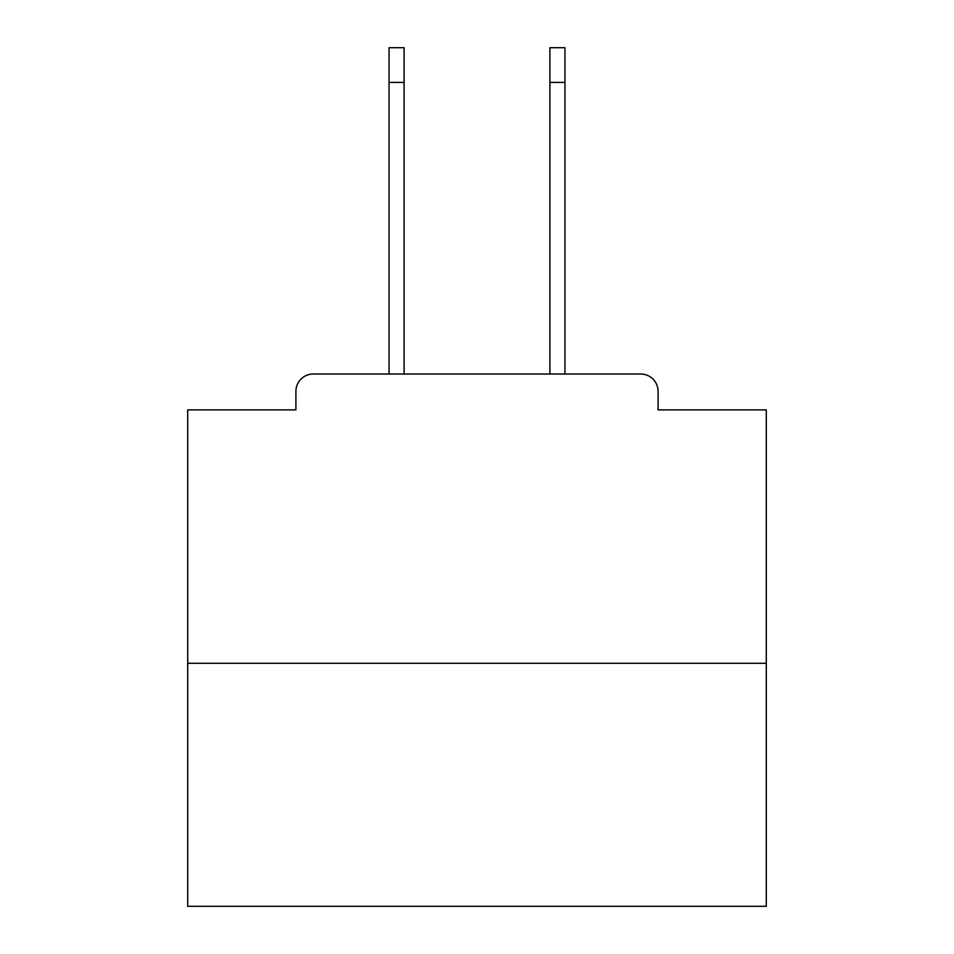<?xml version="1.0" encoding="UTF-8"?>
<svg xmlns="http://www.w3.org/2000/svg" width="954" height="954" viewBox="0 0 954 954"><rect width="100%" height="100%" fill="white"/><g stroke="black" fill="none" stroke-linecap="round" stroke-linejoin="round"><path stroke-width="1.43" d="M658.093 409.886L658.093 391.367L658.093 409.886L766.289 409.886L766.289 906.3L187.711 906.3L187.711 409.886L295.907 409.886L295.907 391.367L295.907 409.886M766.289 663.304L187.711 663.304M658.093 391.367A17.363 17.363 0 0 0 640.73 374.016L313.27 374.016A17.363 17.363 0 0 0 295.907 391.367M640.73 374.016L567.26 374.016L640.73 374.016M386.74 374.016L313.27 374.016L386.74 374.016M389.053 82.414L389.053 47.7L404.102 47.7L404.102 82.414L389.053 82.414L389.053 374.016M404.102 374.016L404.102 82.414M549.898 374.016L549.898 47.7L564.947 47.7L564.947 82.414L549.898 82.414M564.947 374.016L564.947 82.414"/></g></svg>
